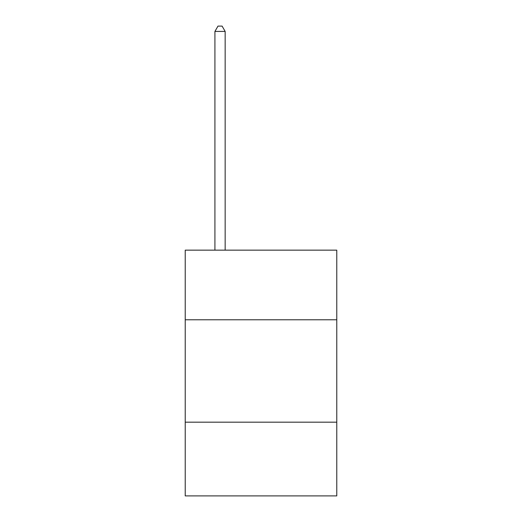 <?xml version="1.0" encoding="UTF-8"?>
<svg xmlns="http://www.w3.org/2000/svg" width="522" height="522" viewBox="0 0 522 522"><rect width="100%" height="100%" fill="white"/><g stroke="black" fill="none" stroke-linecap="round" stroke-linejoin="round"><path stroke-width="0.78" d="M336.775 319.777L336.775 250.149L185.225 250.149L185.225 319.777L336.775 319.777L336.775 495.9L185.225 495.9L185.225 319.777M336.775 422.174L185.225 422.174M225.158 250.149L225.158 31.424L214.92 31.424L214.92 250.149M214.92 31.424L217.994 26.1L222.091 26.1L225.158 31.424"/></g></svg>
